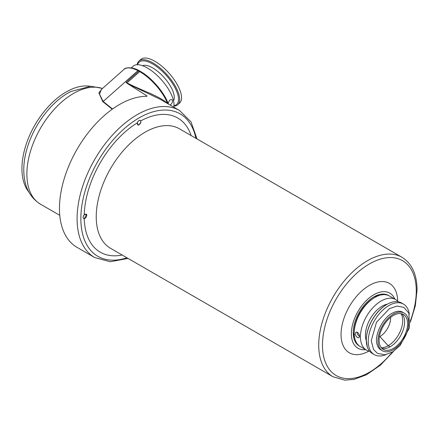 <?xml version="1.0" encoding="UTF-8"?>
<svg xmlns="http://www.w3.org/2000/svg" width="439" height="439" viewBox="0 0 439 439"><rect width="100%" height="100%" fill="white"/><g stroke="black" fill="none" stroke-linecap="round" stroke-linejoin="round"><path stroke-width="0.66" d="M90.121 86.247A62.612 36.152 120 0 0 68.714 90.593A62.612 36.152 120 0 0 27.975 139.382A62.612 36.152 120 0 0 28.952 192.2M70.542 91.647A62.612 36.152 120 0 0 67.14 93.545A62.612 36.152 120 0 0 23.777 168.647C23.657 182.64 27.372 195.942 40.503 204.206L59.77 215.329M354.679 337.948A26.532 15.316 -60 0 1 353.263 331.494M372.914 297.455A26.532 15.316 -60 0 1 379.208 295.458M359.607 336.559L357.483 334.397L357.039 332.131M390.611 317.37A15.195 8.775 -60 0 1 379.878 336.576L379.878 336.609M390.106 346.815L388.208 345.718L379.878 336.576A15.195 8.775 -60 0 1 379.356 336.867M137.22 123.952A2.535 1.46 -60 0 1 138.911 120.703A2.535 1.46 -60 0 1 140.793 121.68A2.535 1.46 -60 0 1 139.004 124.78L138.949 124.813A2.607 1.504 -60 0 1 137.83 125.022M140.277 120.44A2.607 1.504 -60 0 1 140.645 120.868A2.607 1.504 -60 0 1 140.793 121.619A2.607 1.504 -60 0 1 140.793 121.647M138.976 124.797A2.607 1.504 -60 0 1 138.949 124.813L139.004 124.78A2.535 1.46 -60 0 1 137.648 124.852M86.143 214.056A2.535 1.46 -60 0 1 86.763 215.258A2.535 1.46 -60 0 1 84.974 218.364A2.535 1.46 -60 0 1 83.185 217.223A2.535 1.46 -60 0 1 85.155 214.133M84.947 218.375A2.607 1.504 -60 0 1 84.919 218.392A2.607 1.504 -60 0 1 83.64 218.54M86.384 214.122A2.607 1.504 -60 0 1 86.763 215.198M102.057 88.843L98.824 92.832L102.781 101.639L112.258 109.201M102.781 101.639A1.059 0.73 128 0 0 103.165 101.469L99.532 94.209L101.327 89.49L123.908 69.466A32.898 13.428 48.4 0 1 137.934 70.641L139.717 71.612A32.898 13.428 48.4 0 1 167.588 103.374A1.059 0.631 -22.2 0 0 167.863 102.677L168.483 104.092M146.637 96.339L147.06 95.965L146.774 96.339L147.06 95.965L127.968 83.898L159.736 99.044M146.774 96.339A84.897 49.014 120 0 0 70.931 161.113A84.897 49.014 120 0 0 77.044 247.36L94.676 257.539L110.216 261.737L128.051 258.428M127.069 82.828L139.717 71.612A1.059 0.615 120 0 1 140.442 71.414L139.536 70.893L138.812 71.091L126.026 82.428L128.495 83.629A1.059 0.543 -61.4 0 1 127.968 83.898L126.026 82.428M128.495 83.629C141.155 90.236 159.165 95.911 167.588 103.374L167.813 103.708M137.303 122.86A2.607 1.504 -60 0 1 140.304 120.456A2.607 1.504 -60 0 1 140.699 120.901L140.853 122.838L138.055 125.181L137.303 122.86A77.467 44.729 120 0 0 84.25 214.753L86.637 214.243L84.25 218.671A2.607 1.504 -60 0 1 83.668 218.556A2.607 1.504 -60 0 1 84.25 214.753M394.831 299.102A31.838 18.383 120 0 0 392.433 295.277A31.838 18.383 120 0 0 367.202 299.733A31.838 18.383 120 0 0 351.365 333.7A31.838 18.383 120 0 0 361.127 349.488A31.838 18.383 120 0 0 365.643 349.653M359.782 346.245A29.183 16.847 -60 0 1 353.241 332.619A29.183 16.847 -60 0 1 373.874 296.874A29.183 16.847 -60 0 1 388.949 295.727M173.663 107.083A29.183 11.913 -131.6 0 0 173.323 99.829A29.183 11.913 -131.6 0 0 154.588 73.137A29.183 11.913 -131.6 0 0 133.324 66.08L131.316 67.864M173.542 100.69A23.613 9.642 -131.6 0 0 173.734 93.699A23.613 9.642 -131.6 0 0 159.741 73.121A23.613 9.642 -131.6 0 0 142.499 65.685M173.877 106.112L174.299 106.084A29.183 11.913 -131.6 0 0 177.713 104.734A29.183 11.913 -131.6 0 0 178.986 94.813A29.183 11.913 -131.6 0 0 160.246 68.122A29.183 11.913 -131.6 0 0 138.987 61.059A29.183 11.913 -131.6 0 0 137.231 64.286L137.155 64.698M177.713 104.734L179.595 103.061A29.183 11.913 -131.6 0 0 180.868 93.139A29.183 11.913 -131.6 0 0 162.128 66.448A29.183 11.913 -131.6 0 0 140.87 59.391L138.987 61.059M168.121 103.28L169.553 100.306L170.787 99.576L171.918 99.686L172.532 100.531L172.384 102.254L171.369 103.994L170.145 105.053M369.709 351.31A29.183 16.847 -60 0 1 366.483 350.135A29.183 16.847 -60 0 1 360.441 336.773A29.183 16.847 -60 0 1 373.177 307.404A29.183 16.847 -60 0 1 395.665 299.585A29.183 16.847 -60 0 1 398.299 301.791M366.269 340.653A23.613 13.631 -60 0 1 365.435 335.111A23.613 13.631 -60 0 1 387.346 304.145M386.04 354.613A29.183 16.847 -60 0 1 374.291 354.641L372.343 353.516A29.183 16.847 -60 0 1 367.278 346.848A29.183 16.847 -60 0 1 366.296 340.159A29.183 16.847 -60 0 1 393.218 301.917A29.183 16.847 -60 0 1 401.526 302.97L403.474 304.095A29.183 16.847 -60 0 1 409.324 314.286M374.291 354.641A29.183 16.847 -60 0 1 368.25 341.284A29.183 16.847 -60 0 1 380.986 311.915A29.183 16.847 -60 0 1 403.474 304.095M359.618 336.301L358.833 337.805L357.593 337.586L356.391 336.614L355.206 334.43L355.639 332.35L356.902 332.087L357.774 332.515L359.179 334.375L359.618 336.301M366.483 350.135L360.26 346.541A29.183 16.847 -60 0 1 354.213 333.179A29.183 16.847 -60 0 1 374.851 297.439A29.183 16.847 -60 0 1 389.442 295.996L395.665 299.585M374.851 297.439L373.874 298.004A27.805 16.051 120 0 0 354.213 332.054L354.213 333.179M393.349 314.181A21.752 12.561 120 0 0 379.137 333.355A21.752 12.561 120 0 0 382.473 350.788A21.752 12.561 120 0 0 404.226 338.228A21.752 12.561 120 0 0 404.226 313.106A21.752 12.561 120 0 0 393.349 314.181M393.349 315.482A20.161 11.639 -60 0 1 403.43 314.483A20.161 11.639 -60 0 1 406.519 330.644A20.161 11.639 -60 0 1 393.349 348.412A20.161 11.639 -60 0 1 383.269 349.411A20.161 11.639 -60 0 1 380.174 333.25A20.161 11.639 -60 0 1 393.349 315.482M404.226 313.106L402.761 312.261A21.752 12.561 120 0 0 395.336 311.8L392.087 313.254C382.632 318.165 374.396 335.111 376.892 343.742A21.752 12.561 120 0 0 381.008 349.943L382.473 350.788M381.881 348.346A20.161 11.639 120 0 0 390.348 346.678A20.161 11.639 120 0 0 403.073 330.282A20.161 11.639 120 0 0 401.817 313.814M390.079 346.826L388.18 345.734L379.861 336.587M388.208 345.718A20.501 11.837 120 0 0 400.944 313.627M381.282 347.683A20.501 11.837 120 0 0 388.18 345.734M112.549 108.993L103.165 101.469L137.934 70.641A1.059 0.669 117.1 0 1 138.669 70.449L139.531 70.893M102.452 88.491A65.795 37.99 120 0 0 76.029 92.075A65.795 37.99 120 0 0 30.939 149.792A65.795 37.99 120 0 0 40.503 204.206M333.009 376.761L110.518 248.304A68.978 39.823 -60 0 1 100.24 192.046A68.978 39.823 -60 0 1 146.533 131.393A68.978 39.823 -60 0 1 179.496 128.83L401.987 257.281A68.978 39.823 120 0 0 333.009 297.11A68.978 39.823 120 0 0 333.009 376.761L344.785 380.174L354.048 379.384L366.433 374.785L380.35 365.226L393.618 351.288M392.285 352.127A66.327 38.292 -60 0 1 325.162 361.703A66.327 38.292 -60 0 1 361.434 269.316A66.327 38.292 -60 0 1 416.271 291.03A66.327 38.292 -60 0 1 410.295 320.936M397.69 301.138A40.059 23.124 120 0 0 369.106 285.553A40.059 23.124 120 0 0 341.048 334.458A40.059 23.124 120 0 0 368.842 351.112M159.758 99.055L179.573 110.496A84.897 49.014 120 0 0 94.676 159.511A84.897 49.014 120 0 0 94.676 257.539M126.909 257.77A82.247 47.483 -60 0 1 80.99 213.908A82.247 47.483 -60 0 1 134.943 120.456A82.247 47.483 -60 0 1 195.887 138.29M191.124 135.541A77.467 44.729 120 0 0 140.699 120.901M84.25 218.671A77.467 44.729 120 0 0 122.141 255.021M173.937 105.684A28.261 11.535 -131.6 0 0 177.872 94.84A28.261 11.535 -131.6 0 0 157.162 66.953A28.261 11.535 -131.6 0 0 137.594 64.692M67.14 93.545L70.767 91.526L90.846 86.242L102.534 88.42M140.442 71.414C151.219 77.483 163.39 91.35 167.863 102.677M123.908 69.466C125.175 67.222 132.803 66.909 138.669 70.449M401.987 257.281C411.925 263.521 416.946 274.408 417.05 289.943L415.31 305.84L410.235 322.506M179.573 110.496L190.981 121.855L197.029 138.954M367.278 346.848L366.263 339.967C366.51 330.935 369.847 322.221 376.272 313.819C381.529 307.3 387.176 303.333 393.218 301.917M389.431 308.661L376.503 322.27L371.229 340.68L373.562 349.554L377.545 353.455L385.096 354.772L392.856 351.782L400.149 345.46L409.395 327.84L408.907 313.188L403.918 307.415L396.982 306.065L389.431 308.661"/></g></svg>
